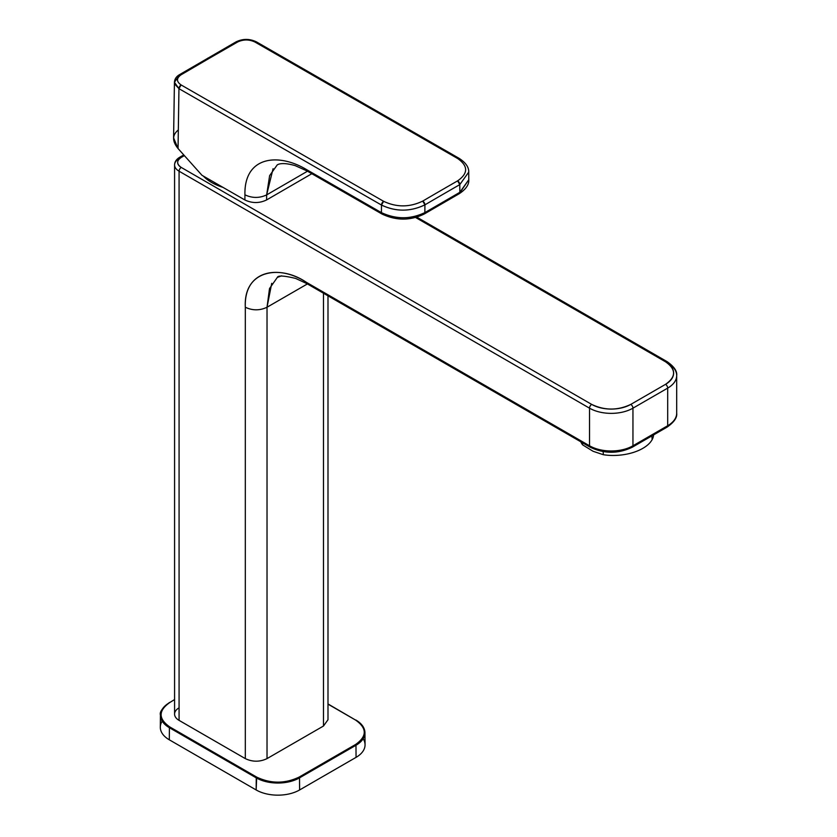 <?xml version="1.0" encoding="UTF-8"?>
<svg xmlns="http://www.w3.org/2000/svg" width="837" height="837" viewBox="0 0 837 837"><rect width="100%" height="100%" fill="white"/><g stroke="black" fill="none" stroke-linecap="round" stroke-linejoin="round"><path stroke-width="1.26" d="M235.438 43.252L236.086 41.85L237.624 41.996C243.41 39.287 249.206 39.308 255.003 42.059L457.546 158.455C468.281 165.935 468.312 173.405 457.619 180.855A5142.685 2962.227 -60.1 0 0 422.737 201.089C409.722 207.388 396.686 207.461 383.628 201.319L181.095 84.935C176.325 81.587 176.314 78.207 181.064 74.807C176.314 78.207 176.325 81.587 181.095 84.935L178.951 88.659L381.484 205.055L381.431 212.64L306.332 169.482C278.104 152.554 243.996 156.362 244.927 194.822L244.896 199.97C252.146 203.391 259.386 203.381 266.605 199.938L311.835 173.709L266.605 199.938L266.647 194.895C259.428 198.275 252.188 198.254 244.927 194.822C244.059 155.692 278.941 152.962 306.332 169.482L381.431 212.64C396.278 219.451 410.758 219.44 424.861 212.608C410.318 219.461 395.849 219.472 381.431 212.64L381.484 205.055L178.951 88.659A3.076 1.768 -60.1 0 1 181.095 84.935L383.628 201.319C396.686 207.461 409.722 207.388 422.737 201.089A5142.685 2962.227 -60.1 0 1 457.619 180.855C468.312 173.405 468.281 165.935 457.546 158.455L255.003 42.059L256.509 41.923C249.698 38.617 242.897 38.586 236.086 41.85L237.624 41.996C243.41 39.287 249.206 39.308 255.003 42.059A3.076 1.768 119.9 0 1 256.52 41.923L459.053 158.308A3.076 1.768 119.9 0 0 457.546 158.455L459.053 158.308C465.696 162.587 468.929 167.191 468.73 172.129L468.73 172.024M178.082 130.174C172.14 135.081 172.129 141.202 178.051 148.536L201.979 175.299L244.896 199.97L201.979 175.299L178.051 148.536L173.594 137.875M178.898 76.031L174.431 82.267L178.951 88.659L178.051 148.536L178.951 88.659L174.703 84.024M237.635 41.996A5142.685 2962.227 -60.1 0 0 209.344 58.276L181.064 74.807L179.516 74.66L181.064 74.807A5142.685 2962.227 -60.1 0 1 209.344 58.276L207.806 58.13L209.344 58.276L237.624 41.996M273.071 168.718L266.647 194.895L266.605 199.938C259.386 203.381 252.146 203.391 244.896 199.97L244.927 194.822C252.188 198.254 259.428 198.275 266.647 194.895L307.493 171.208L266.647 194.895L269.64 175.603L277.204 164.931L278.491 164.272M459.848 192.311L459.785 184.621L457.619 180.855A3.076 1.789 -119.9 0 1 459.785 184.621L459.848 192.311L424.861 212.608L424.924 204.845L424.861 212.608L424.223 214.01A3.076 1.779 -120.1 0 0 424.223 214.01A3.076 1.779 -120.1 0 0 424.861 212.608L459.848 192.311L468.783 179.714L459.21 193.724A3.076 1.779 -120.1 0 0 459.848 192.311M459.785 184.621A5139.609 2960.459 -60.1 0 0 442.354 194.686A5139.609 2960.459 -60.1 0 0 424.924 204.845C410.475 211.813 395.995 211.876 381.484 205.055A3.076 1.768 -60.1 0 1 383.628 201.319L381.484 205.055C395.796 211.876 410.276 211.813 424.924 204.845A3.076 1.768 -120.4 0 0 422.737 201.089L424.924 204.845A5139.609 2960.459 -60.1 0 1 442.354 194.686A5139.609 2960.459 -60.1 0 1 459.785 184.621L468.73 172.129L468.783 179.714C469.138 184.59 465.947 189.267 459.21 193.724L424.223 214.01C410.371 220.759 396.309 220.78 382.07 214.073L381.431 212.64L382.07 214.073L383.597 213.916M307.012 170.936L306.332 169.482L306.97 170.915L382.07 214.073M162.2 721.138A30.707 17.734 0 0 0 169.304 739.803L256.164 789.961A30.707 17.734 0 0 0 299.604 789.961L356.06 757.359A30.707 17.734 0 0 0 363.164 738.694M364.932 732.668C364.723 727.688 361.699 723.471 355.851 720.019L355.537 720.05A29.965 17.305 0 0 1 355.537 744.522L299.081 777.113L299.51 777.866A30.582 17.661 180 0 1 256.258 777.866L169.398 727.709A30.582 17.661 180 0 1 160.432 715.122A30.582 17.661 0 0 0 169.398 727.709L169.304 739.803L169.398 727.709L256.258 777.866A30.582 17.661 0 0 0 299.51 777.866L299.081 777.113L355.537 744.522L355.976 745.265A30.582 17.661 0 0 0 364.932 732.668A30.582 17.661 0 0 0 355.976 720.291L327.989 704.137L355.537 720.05C367.161 728.2 367.161 736.361 355.537 744.522L355.976 745.265A30.582 17.661 0 0 0 364.932 732.668L365.058 744.71A30.707 17.734 0 0 1 356.06 757.359L355.976 745.265L299.51 777.866L299.604 789.961L299.51 777.866L355.976 745.265L356.06 757.359L299.604 789.961A30.707 17.734 180 0 1 256.164 789.961L169.304 739.803A30.707 17.734 180 0 1 160.306 727.154L160.432 715.122A30.582 17.661 180 0 1 169.398 702.745L169.827 702.494A29.965 17.305 0 0 0 169.827 726.966C158.214 718.805 158.214 710.655 169.827 702.494L174.577 699.544M256.258 777.866L256.164 789.961L256.697 777.113L169.827 726.966L169.398 727.709L169.827 726.966L256.697 777.113A29.965 17.305 0 0 0 299.081 777.113C284.946 783.819 270.822 783.819 256.697 777.113L256.258 777.866M179.076 707.83A15.359 8.862 0 0 0 179.076 720.375L245.314 758.615C252.554 762.047 259.784 762.047 267.024 758.615L323.49 726.014L267.024 758.615L267.024 307.242C259.784 310.673 252.554 310.673 245.314 307.242C243.326 269.315 280.751 264.733 306.112 282.163L589.52 445.786A3.076 1.768 120 0 0 590.158 447.188L589.52 445.786A30.707 17.734 0 0 0 632.95 445.786L632.95 408.174L667.696 388.106L667.696 425.719L632.95 445.786A3.076 1.768 60 0 1 632.312 447.188A3.076 1.768 -120 0 0 632.95 445.786L632.95 408.174A3.076 1.768 -120 0 0 630.774 404.407A27.642 15.955 180 0 1 591.686 404.407L181.252 167.442A12.283 7.094 180 0 1 181.252 157.408L184.37 155.609L181.252 157.408A3.076 1.768 60 0 0 179.714 157.262A3.076 1.768 60 0 1 179.714 157.262A3.076 1.768 60 0 1 181.252 157.408C176.481 160.756 176.481 164.094 181.252 167.442L591.686 404.407A3.076 1.768 120 0 0 589.52 408.174A30.707 17.734 0 0 0 632.95 408.174A30.707 17.734 180 0 1 589.52 408.174A3.076 1.768 -60 0 1 591.686 404.407C604.722 410.59 617.748 410.59 630.774 404.407L665.52 384.35L630.774 404.407A3.076 1.768 60 0 1 632.95 408.174L667.696 388.106L667.696 425.719L632.95 445.786A30.707 17.734 0 0 1 589.52 445.786L589.52 408.174L589.52 445.786L306.112 282.163C278.857 264.387 243.86 269.713 245.314 307.242L245.314 758.615L245.314 307.242C252.554 310.673 259.784 310.673 267.024 307.242L307.388 283.942L267.024 307.242L269.514 288.566L277.319 277.413L281.619 275.833M327.989 703.938L355.976 720.291M169.398 702.745L169.524 702.463C162.441 707.83 159.417 712.046 160.432 715.122A30.582 17.661 0 0 1 169.398 702.745M652.149 439.624A36.849 19.345 -4.2 0 1 603.351 454.721L603.132 451.614L603.351 454.721L593.088 451.289L582.604 444.845A36.849 19.345 -4.2 0 1 580.847 441.821A36.849 19.345 -4.2 0 0 582.604 444.845L593.088 451.279A33.783 17.734 -4.2 0 0 593.088 451.279A33.825 17.755 -4.2 0 0 593.088 451.289A34.076 17.88 -4.2 0 0 593.098 451.289L603.351 454.721A36.849 19.345 -4.2 0 0 652.149 439.624L651.877 435.899L652.149 439.624A36.849 19.345 -4.2 0 0 653.613 434.895M582.604 444.845L582.447 442.742L582.604 444.845M271.722 283.325L267.024 307.242L267.024 758.615C259.784 762.047 252.554 762.047 245.314 758.615L179.076 720.375A15.359 8.862 180 0 1 174.577 714.097L174.577 164.931A15.359 8.862 180 0 1 179.076 158.664M323.49 293.232L323.49 726.014L323.49 293.232M306.792 283.597L306.112 282.163L306.75 283.565L590.158 447.188L591.686 447.042M667.696 363.038A30.707 17.734 180 0 1 676.694 375.572A30.707 17.734 180 0 1 667.696 388.106A30.707 17.734 0 0 0 676.694 375.572L676.694 413.185A30.707 17.734 180 0 1 667.696 425.719A3.076 1.768 60 0 1 667.058 427.132A3.076 1.768 -120 0 0 667.696 425.719A30.707 17.734 180 0 0 676.694 413.185C677.279 417.6 674.067 422.246 667.058 427.132A3.076 1.768 60 0 1 665.52 426.975M179.076 171.208A3.076 1.768 -60 0 1 181.252 167.442A3.076 1.768 120 0 0 179.076 171.208A15.359 8.862 180 0 1 174.577 164.931A15.359 8.862 180 0 0 179.076 171.208L589.52 408.174L179.076 171.208L179.076 720.375L179.076 171.208M203.318 176.073A49.142 28.374 0 0 0 222.956 187.362L203.318 176.073M665.52 361.783C676.233 369.305 676.233 376.828 665.52 384.35A3.076 1.768 60 0 1 667.696 388.106A3.076 1.768 -120 0 0 665.52 384.35A27.642 15.955 0 0 0 665.52 361.783L415.633 217.505L665.52 361.783A3.076 1.768 -60 0 1 667.058 361.626A3.076 1.768 120 0 0 665.52 361.783M632.301 447.199A3.076 1.768 -120 0 0 632.312 447.188C618.261 453.936 604.209 453.936 590.158 447.188M676.694 375.572C677.279 371.157 674.067 366.512 667.058 361.626A3.076 1.768 -60 0 1 667.068 361.636M327.989 295.827L327.989 719.747L323.49 726.014M173.583 138.011L174.431 82.267C174.651 79.044 176.345 76.512 179.516 74.66L236.086 41.85M277.204 164.931L277.214 164.92C277.758 164.565 281.713 161.729 295.21 165.642L306.97 170.915M277.319 277.413C277.999 275.31 284.099 275.655 295.639 278.428L306.75 283.565M174.577 164.931C174.64 161.844 176.356 159.281 179.714 157.262L183.763 154.918M667.058 427.132L632.312 447.188M667.058 361.626L416.836 217.16"/></g></svg>
